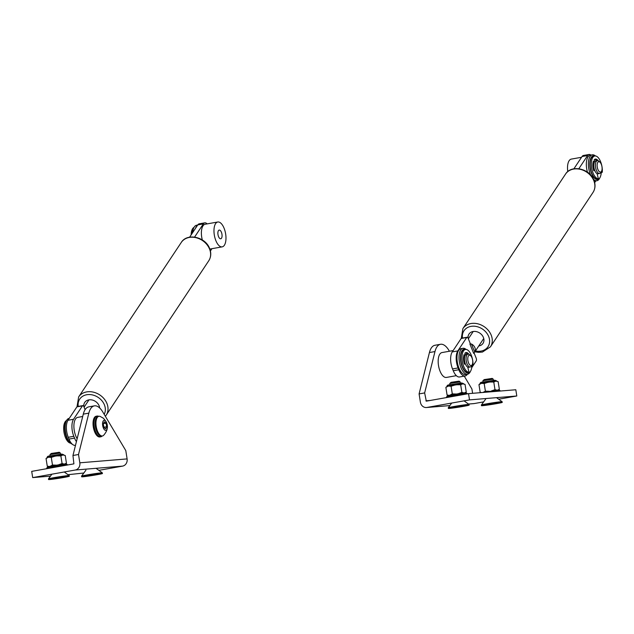 <?xml version="1.0" encoding="UTF-8"?>
<svg xmlns="http://www.w3.org/2000/svg" width="634" height="634" viewBox="0 0 634 634"><rect width="100%" height="100%" fill="white"/><g stroke="black" fill="none" stroke-linecap="round" stroke-linejoin="round"><path stroke-width="0.95" d="M468.478 404.056L473.756 403.62A6.316 5.635 -94.7 0 0 474.224 403.557L483.655 401.885M498.665 399.214L516.797 395.988L469.517 399.888L426.944 407.456A6.316 5.635 85.3 0 1 426.476 407.519A6.316 5.635 85.3 0 1 420.405 402.218L419.09 393.904L429.424 352.544A21.041 9.455 -100.1 0 1 434.932 345.276L440.487 344.286A21.041 9.455 79.9 0 0 434.979 351.561L424.645 392.921L419.09 393.904M516.797 395.988L515.814 389.752L468.534 393.651L469.517 399.888M472.607 393.318L471.926 389.022L464.254 376.136M468.534 393.651L426.302 401.163L424.645 392.921M449.427 351.244L448.927 350.404A21.041 9.455 79.9 0 0 440.487 344.286M218.611 236.775A4.422 1.989 79.9 0 0 220.751 238.78A4.422 1.989 79.9 0 0 221.337 232.092A4.422 1.989 79.9 0 0 219.198 230.079A4.422 1.989 79.9 0 0 218.611 236.775M224.547 244.954A12.625 5.674 79.9 0 0 224.864 230.467A12.625 5.674 79.9 0 0 217.763 222.003A12.625 5.674 79.9 0 0 215.409 223.913A12.625 5.674 79.9 0 0 215.084 238.392A12.625 5.674 79.9 0 0 222.185 246.864A12.625 5.674 79.9 0 0 224.547 244.954M202.309 239.945A12.625 5.674 -100.1 0 1 202.817 226.148A12.625 5.674 -100.1 0 1 205.178 224.238L217.763 222.003M192.253 233.217A12.101 5.437 -100.1 0 1 193.425 228.533L193.956 227.511A13.155 5.912 79.9 0 0 192.688 232.559M195.47 228.367A13.155 5.912 -100.1 0 1 197.475 225.355M197.681 225.038L196.572 225.236A13.155 5.912 79.9 0 0 193.956 227.511M191.151 234.881A11.57 5.199 -100.1 0 1 194.028 227.376M47.209 457.431C47.225 456.52 48.041 456.028 49.65 455.965L61.91 454.079L63.788 454.808L47.209 457.431L48.549 457.201L46.052 458.517L47.225 457.566M55.95 455.886L48.549 457.201L51.275 457.376L55.95 455.886L62.932 454.958L60.864 455.878L55.95 455.886M65.524 463.914L66.443 463.177L64.375 464.096L62.077 463.533L60.864 455.878M56.363 465.15L52.487 465.031L51.275 457.376M62.077 463.533L58.51 464.809M49.206 466.442L47.265 466.172L46.052 458.517M52.487 465.031L49.999 466.347M48.374 466.632L47.265 466.172M66.443 463.177L65.231 455.521L62.932 454.958L65.231 455.521M46.75 468.082L47.621 466.886L48.858 466.521L59.176 464.714L66.316 463.922L67.521 464.793A10.524 0.396 171 0 0 67.521 464.793A10.524 0.396 171 0 0 59.588 465.673A10.524 0.396 171 0 0 48.121 467.678A10.524 0.396 171 0 0 46.75 468.082A10.524 0.396 171 0 0 46.742 468.098L46.837 468.677M32.691 477.6L31.7 471.371L73.901 463.858L72.958 455.489L78.513 454.499L79.829 462.804A6.316 5.635 85.3 0 1 75.256 470.024L32.691 477.6L50.458 476.134M67.989 474.692L83.846 473.012M98.849 470.341L122.544 466.125A6.316 5.635 -94.7 0 0 127.109 458.913L79.829 462.804M72.958 455.489L83.292 414.129L88.839 413.138A21.041 9.455 79.9 0 1 94.355 405.871A21.041 9.455 79.9 0 1 102.795 411.989L125.794 450.6L127.109 458.913M88.839 413.138L78.513 454.499M83.292 414.129A21.041 9.455 -100.1 0 1 88.8 406.854L94.355 405.871M69.336 476.229L69.241 475.611A10.524 0.396 171 0 0 69.233 475.595A10.524 0.396 171 0 0 61.3 476.475A10.524 0.396 171 0 0 49.824 478.48A10.524 0.396 171 0 0 48.461 478.884A10.524 0.396 171 0 0 48.453 478.9L48.556 479.526A10.524 0.396 171 0 0 56.307 478.686A10.524 0.396 171 0 0 67.965 476.649A10.524 0.396 171 0 0 69.336 476.229A10.524 0.396 171 0 0 61.585 477.069A10.524 0.396 171 0 0 49.928 479.106A10.524 0.396 171 0 0 48.556 479.526M49.951 454.673L51.275 453.461L59.287 452.264L60.333 453.025L50.633 454.467L49.943 454.681L50.134 455.87M60.737 477.473L55.348 478.448L60.737 477.473M593.646 169.801L594.462 169.666L593.646 169.801A5.262 2.362 -100.1 0 1 593.464 163.572M598.472 161.773A5.262 2.362 79.9 0 0 597.386 167.796A5.262 2.362 79.9 0 0 600.755 172.004A5.262 2.362 79.9 0 0 601.579 171.156A5.262 2.362 79.9 0 0 599.986 162.209A5.262 2.362 79.9 0 0 598.472 161.773M597.077 173.629L598.393 178.812A11.57 5.199 -100.1 0 1 593.258 173.526A11.57 5.199 -100.1 0 1 594.811 155.988A11.57 5.199 -100.1 0 1 600.414 161.242A11.57 5.199 -100.1 0 1 602.3 172.06L600.937 172.385A6.522 2.932 -100.1 0 1 599.915 173.431A6.522 2.932 -100.1 0 1 599.645 173.51A6.522 2.932 -100.1 0 1 595.675 167.907A6.522 2.932 -100.1 0 1 597.093 160.743A6.522 2.932 -100.1 0 1 597.363 160.664A6.522 2.932 -100.1 0 1 598.964 161.282L599.986 162.209M598.322 173.716A6.522 2.932 -100.1 0 1 598.052 173.795A6.522 2.932 -100.1 0 1 594.082 168.192A6.522 2.932 -100.1 0 1 595.5 161.028A6.522 2.932 -100.1 0 1 595.77 160.949L597.363 160.664M567.779 171.592A12.625 5.674 -100.1 0 1 571.305 159.102L581.544 157.28M594.652 161.171A6.522 2.932 -100.1 0 1 595.112 161.258M595.104 155.956A12.101 5.437 79.9 0 0 592.917 155.845A12.101 5.437 79.9 0 0 590.413 169.698A12.101 5.437 79.9 0 0 598.163 179.382A12.101 5.437 79.9 0 0 600.065 177.433A12.101 5.437 79.9 0 0 601.246 172.583M590.698 175.079A13.155 5.912 -100.1 0 1 591.768 154.989A13.155 5.912 -100.1 0 1 592.314 154.831A13.155 5.912 -100.1 0 1 595.429 155.964M600.065 177.433L599.534 178.455A13.155 5.912 -100.1 0 1 597.458 180.571A13.155 5.912 -100.1 0 1 596.919 180.73A13.155 5.912 -100.1 0 1 593.551 179.367M592.314 154.831L590.278 155.195A13.155 5.912 79.9 0 0 589.731 155.354A13.155 5.912 79.9 0 0 587.464 172.179M595.294 161.123A6.736 3.027 79.9 0 0 594.581 160.965M594.256 181.126A13.155 5.912 79.9 0 0 594.882 181.094L596.919 180.73M597.069 179.05L598.393 178.812L597.069 179.05A11.57 5.199 -100.1 0 1 591.966 173.756A11.57 5.199 -100.1 0 1 593.511 156.218L594.811 155.988M594.256 162.558L593.432 161.131A8.416 3.78 -100.1 0 0 593.804 170.736L594.565 169.991M592.988 162.835L593.432 163.62L593.995 163.501L593.384 163.588M598.234 160.79A8.416 3.78 79.9 0 0 595.358 159.094A8.416 3.78 79.9 0 0 594.216 159.776L594.795 161.575M596.752 160.774A8.416 3.78 79.9 0 0 594.74 159.34M601.848 172.226L601.42 171.465M478.757 345.982A8.416 6.808 -146.4 0 0 482.997 343.398A8.416 6.808 -146.4 0 0 483.393 337.423A8.416 6.808 -146.4 0 0 476.451 331.637A8.416 6.808 -146.4 0 0 468.978 334.078A8.416 6.808 -146.4 0 0 468.082 338.152M590.896 155.084A8.416 3.78 79.9 0 0 589.041 154.474A8.416 3.78 79.9 0 0 587.591 155.544L582.044 156.535L573.881 168.818M582.044 156.535A8.416 3.78 -100.1 0 1 583.486 155.465L589.041 154.474M587.591 155.544L578.842 168.723M595.801 180.928L594.668 182.632M471.442 344L474.707 352.068L473.701 353.407L469.913 344.032L471.442 344A6.316 5.104 33.6 0 1 474.921 347.709A6.316 5.104 33.6 0 1 474.707 352.068L483.734 338.485M469.913 344.032L470.254 343.517L468.138 338.279A2.108 0.943 79.9 0 0 467.084 337.24A2.108 0.943 79.9 0 0 466.719 337.502L461.164 338.493A2.108 0.943 -100.1 0 1 461.528 338.223L467.084 337.24M471.712 367.728L476.205 360.96A2.108 0.943 79.9 0 0 476.166 358.123L474.066 352.932M458.802 369.741L458.073 367.934L452.517 368.925L453.255 370.731L458.802 369.741A12.625 5.674 79.9 0 0 465.126 375.978A12.625 5.674 79.9 0 0 467.298 374.377L467.385 374.234M452.517 368.925A12.625 5.674 -100.1 0 1 452.256 351.91L457.811 350.919L466.719 337.502M457.811 350.919A12.625 5.674 79.9 0 0 458.073 367.934M452.256 351.91L461.164 338.493M465.126 375.978L459.579 376.968A12.625 5.674 -100.1 0 1 453.255 370.731M99.657 407.955A8.416 6.808 -146.4 0 0 99.126 405.784A8.416 6.808 -146.4 0 0 92.192 399.999A8.416 6.808 -146.4 0 0 84.71 402.447A8.416 6.808 -146.4 0 0 83.815 406.513M207.12 223.897A8.416 3.78 79.9 0 0 204.774 222.843A8.416 3.78 79.9 0 0 203.332 223.913L197.776 224.904L189.614 237.187M197.776 224.904A8.416 3.78 -100.1 0 1 199.219 223.826L204.774 222.843M203.332 223.913L194.575 237.092M211.938 248.686L210.409 251.001M85.099 409.675L83.87 406.64A2.108 0.943 79.9 0 0 82.816 405.601A2.108 0.943 79.9 0 0 82.452 405.871L76.904 406.862A2.108 0.943 -100.1 0 1 77.261 406.592L82.816 405.601M74.543 438.102L73.813 436.303L68.258 437.286L68.987 439.093L74.543 438.102A12.625 5.674 79.9 0 0 76.421 441.629M68.258 437.286A12.625 5.674 -100.1 0 1 67.989 420.271L73.544 419.28L82.452 405.871M73.544 419.28A12.625 5.674 79.9 0 0 73.813 436.303M67.989 420.271L76.904 406.862M75.501 445.298L75.311 445.33A12.625 5.674 -100.1 0 1 68.987 439.093M464.199 363.385L464.318 363.282A5.262 2.362 -100.1 0 1 464.128 357.045L463.644 356.308M469.128 355.246A5.262 2.362 79.9 0 0 468.043 361.269A5.262 2.362 79.9 0 0 471.411 365.477A5.262 2.362 79.9 0 0 472.235 364.629A5.262 2.362 79.9 0 0 470.642 355.682A5.262 2.362 79.9 0 0 469.128 355.246M472.235 364.629L471.601 365.858A6.522 2.932 -100.1 0 1 470.571 366.904A6.522 2.932 -100.1 0 1 470.301 366.983A6.522 2.932 -100.1 0 1 466.331 361.38A6.522 2.932 -100.1 0 1 467.749 354.216A6.522 2.932 -100.1 0 1 468.019 354.137A6.522 2.932 -100.1 0 1 469.628 354.755L470.642 355.682M468.978 367.189A6.522 2.932 -100.1 0 1 468.708 367.268A6.522 2.932 -100.1 0 1 464.738 361.665A6.522 2.932 -100.1 0 1 466.156 354.501A6.522 2.932 -100.1 0 1 466.426 354.422L468.019 354.137M456.345 375.669L446.384 377.436A12.625 5.674 -100.1 0 1 438.823 367.181A12.625 5.674 -100.1 0 1 441.961 352.575L453.128 350.586M465.316 354.644A6.522 2.932 -100.1 0 1 465.776 354.723M467.741 367.102L469.049 372.285A11.57 5.199 -100.1 0 1 463.922 366.999A11.57 5.199 -100.1 0 1 465.467 349.461A11.57 5.199 -100.1 0 1 471.07 354.715A11.57 5.199 -100.1 0 1 472.956 365.533L472.774 365.897L472.076 364.938M467.726 372.515L469.049 372.285L467.726 372.515A11.57 5.199 -100.1 0 1 462.622 367.229A11.57 5.199 -100.1 0 1 464.175 349.691L465.467 349.461M464.92 356.031L464.088 354.604A8.416 3.78 -100.1 0 0 464.46 364.209L465.229 363.464M468.898 354.263A8.416 3.78 79.9 0 0 466.022 352.567A8.416 3.78 79.9 0 0 464.88 353.249L465.459 355.048M467.409 354.248A8.416 3.78 79.9 0 0 465.396 352.813M465.76 349.429A12.101 5.437 79.9 0 0 463.581 349.318A12.101 5.437 79.9 0 0 461.069 363.171A12.101 5.437 79.9 0 0 468.819 372.855A12.101 5.437 79.9 0 0 470.721 370.906A12.101 5.437 79.9 0 0 471.91 366.056M470.721 370.906L470.19 371.928A13.155 5.912 -100.1 0 1 468.122 374.044A13.155 5.912 -100.1 0 1 467.575 374.203A13.155 5.912 -100.1 0 1 459.571 362.902A13.155 5.912 -100.1 0 1 462.424 348.462A13.155 5.912 -100.1 0 1 462.971 348.304A13.155 5.912 -100.1 0 1 466.093 349.437M462.971 348.304L460.934 348.668A13.155 5.912 79.9 0 0 460.387 348.827A13.155 5.912 79.9 0 0 457.534 363.266A13.155 5.912 79.9 0 0 465.538 374.567L467.575 374.203M465.958 354.596A6.736 3.027 79.9 0 0 465.245 354.438M77.142 438.736A12.625 5.674 -100.1 0 1 73.901 425.572A12.625 5.674 -100.1 0 1 77.689 417.386L82.697 416.49M66.538 420.516A11.57 5.199 79.9 0 0 63.662 428.624A11.57 5.199 79.9 0 0 66.768 440.107A11.57 5.199 79.9 0 0 70.564 443.15M70.453 443.039L69.597 442.27A12.101 5.437 -100.1 0 1 64.708 427.332A12.101 5.437 -100.1 0 1 65.936 421.673L66.467 420.659A13.155 5.912 79.9 0 0 65.136 426.801A13.155 5.912 79.9 0 0 70.453 443.039A13.155 5.912 79.9 0 0 72.197 444.141M69.272 418.345L69.082 418.377A13.155 5.912 79.9 0 0 66.467 420.659M480.12 383.728L481.46 383.348L478.963 384.656L480.12 383.578C480.136 382.659 480.952 382.167 482.561 382.104L494.813 380.218L496.699 380.947L480.12 383.578M488.862 382.025L481.46 383.348L484.186 383.515L488.862 382.025L495.836 381.097L493.775 382.025L488.862 382.025M498.435 390.053L499.354 389.316L497.286 390.235L494.988 389.672L493.775 382.025M489.274 391.289L485.398 391.17L484.186 383.515M494.988 389.672L491.413 390.948M481.602 392.573L480.176 392.311L478.963 384.656M485.398 391.17L482.902 392.486M480.913 392.628L480.176 392.311M499.354 389.316L498.142 381.66L495.836 381.097L498.142 381.66M447.025 386.304C447.041 385.385 447.85 384.901 449.466 384.83L461.718 382.944L463.605 383.681L447.025 386.304L448.357 386.074L445.868 387.382L447.041 386.439M455.767 384.759L448.357 386.074L451.091 386.249L455.767 384.759L462.741 383.832L460.672 384.751L455.767 384.759M465.34 392.787L466.259 392.042L464.191 392.969L461.885 392.406L460.672 384.751M456.179 394.015L452.304 393.904L451.091 386.249M461.885 392.406L458.319 393.674M449.015 395.315L447.081 395.037L445.868 387.382M452.304 393.904L449.807 395.212M448.19 395.505L447.081 395.037M466.259 392.042L465.047 384.386L462.741 383.832L465.047 384.386M102.439 473.503L102.336 472.877A10.524 0.396 171 0 0 102.328 472.869A10.524 0.396 171 0 0 94.395 473.749A10.524 0.396 171 0 0 82.927 475.754A10.524 0.396 171 0 0 81.556 476.158A10.524 0.396 171 0 0 81.556 476.174L81.651 476.792A10.524 0.396 171 0 0 89.402 475.952A10.524 0.396 171 0 0 101.068 473.923A10.524 0.396 171 0 0 102.439 473.503A10.524 0.396 171 0 0 94.688 474.343A10.524 0.396 171 0 0 83.022 476.372A10.524 0.396 171 0 0 81.651 476.792M93.832 474.747L88.443 475.722L93.856 474.985M502.247 402.368L502.152 401.75A10.524 0.396 171 0 0 502.144 401.734A10.524 0.396 171 0 0 494.211 402.614A10.524 0.396 171 0 0 482.736 404.619A10.524 0.396 171 0 0 481.372 405.023A10.524 0.396 171 0 0 481.364 405.039L481.468 405.665A10.524 0.396 171 0 0 489.218 404.825A10.524 0.396 171 0 0 500.876 402.788A10.524 0.396 171 0 0 502.247 402.368A10.524 0.396 171 0 0 494.496 403.208A10.524 0.396 171 0 0 482.839 405.245A10.524 0.396 171 0 0 481.468 405.665M482.854 380.812L484.186 379.6L492.198 378.411L493.244 379.164L483.544 380.606L482.854 380.812L483.045 382.009M493.648 403.612L488.259 404.587L493.672 403.85M469.152 405.102L469.057 404.476A10.524 0.396 171 0 0 469.041 404.46A10.524 0.396 171 0 0 461.108 405.348A10.524 0.396 171 0 0 449.641 407.353A10.524 0.396 171 0 0 448.27 407.757A10.524 0.396 171 0 0 448.27 407.773L448.365 408.391A10.524 0.396 171 0 0 456.115 407.551A10.524 0.396 171 0 0 467.781 405.522A10.524 0.396 171 0 0 469.152 405.102A10.524 0.396 171 0 0 461.401 405.942A10.524 0.396 171 0 0 449.736 407.971A10.524 0.396 171 0 0 448.365 408.391M449.76 383.538L451.083 382.326L459.103 381.137L460.149 381.898L450.441 383.34L449.76 383.538L449.95 384.735M460.546 406.346L455.157 407.313L460.546 406.346M482.498 392.501L499.227 390.061L500.432 390.932A10.524 0.396 171 0 0 500.432 390.932A10.524 0.396 171 0 0 494.758 391.487M446.566 396.955L447.438 395.751L448.666 395.386L458.992 393.587L466.133 392.787L467.329 393.666A10.524 0.396 171 0 0 467.329 393.666A10.524 0.396 171 0 0 459.396 394.546A10.524 0.396 171 0 0 447.929 396.551A10.524 0.396 171 0 0 446.566 396.955A10.524 0.396 171 0 0 446.558 396.971L446.645 397.55M104.737 430.018A5.127 2.306 -100.1 0 1 102.557 423.393A5.127 2.306 -100.1 0 1 105.228 420.691A5.127 2.306 -100.1 0 1 107.408 427.316A5.127 2.306 -100.1 0 1 104.737 430.018M100.212 435.217A9.993 4.493 -100.1 0 1 95.988 424.55A9.993 4.493 -100.1 0 1 98.944 416.276A9.993 4.493 -100.1 0 1 100.077 416.379L103.302 418.171C108.731 423.821 108.786 429.59 103.469 435.471A9.993 4.493 -100.1 0 1 102.446 435.954A9.993 4.493 -100.1 0 1 100.212 435.217M98.944 416.276L98.135 416.419A9.993 4.493 79.9 0 0 95.179 424.693A9.993 4.493 79.9 0 0 99.411 435.36A9.993 4.493 79.9 0 0 101.638 436.097L102.446 435.954M103.968 427.53L105.688 428.925L106.702 426.753L105.997 423.179L104.269 421.784L103.255 423.956L103.968 427.53M103.913 427.245L106.702 426.753M103.405 423.639L105.997 423.179M102.169 436.01A10.524 4.731 -100.1 0 1 100.806 436.786A10.524 4.731 -100.1 0 1 98.682 436.168A10.524 4.731 -100.1 0 1 94.022 425.002A10.524 4.731 -100.1 0 1 97.121 416.062A10.524 4.731 -100.1 0 1 98.666 416.324M100.806 436.786L99.879 436.945A10.524 4.731 -100.1 0 1 97.755 436.335A10.524 4.731 -100.1 0 1 93.095 425.168A10.524 4.731 -100.1 0 1 96.194 416.229L97.121 416.062M426.944 407.456L449.863 405.57M468.455 404.032L474.224 403.557M425.897 400.815L430.367 400.442M429.424 352.544L434.979 351.561M48.889 456.385L61.831 454.087M122.544 466.125L75.256 470.024M593.044 192.387A16.524 13.354 -146.4 0 0 593.812 180.658A16.524 13.354 -146.4 0 0 580.197 169.31A16.524 13.354 -146.4 0 0 565.52 174.104C571.385 164.285 589.834 168.589 593.907 180.199C595.627 184.637 595.334 188.702 593.044 192.387L490.431 346.846A16.524 13.354 -146.4 0 0 491.199 335.124A16.524 13.354 -146.4 0 0 477.584 323.768A16.524 13.354 -146.4 0 0 462.907 328.563L461.29 338.35M475.445 350.959A14.416 11.65 -146.4 0 0 488.663 336.48A14.416 11.65 -146.4 0 0 472.504 326.201A14.416 11.65 -146.4 0 0 462.487 338.057M208.776 260.748A16.524 13.354 -146.4 0 0 209.545 249.027A16.524 13.354 -146.4 0 0 195.93 237.671A16.524 13.354 -146.4 0 0 181.253 242.473C187.125 232.646 205.567 236.95 209.648 248.568C211.36 253.006 211.074 257.063 208.776 260.748L106.163 415.215A16.524 13.354 -146.4 0 0 106.94 403.486A16.524 13.354 -146.4 0 0 93.325 392.137A16.524 13.354 -146.4 0 0 78.648 396.932L77.023 406.711M104.182 414.319A14.416 11.65 -146.4 0 0 104.404 404.849A14.416 11.65 -146.4 0 0 88.245 394.562A14.416 11.65 -146.4 0 0 78.228 406.418M465.118 363.139L464.286 363.282L465.118 363.131M464.659 356.95L464.048 357.061M472.512 365.699L471.593 365.858M481.8 382.532L494.742 380.226M448.706 385.258L461.639 382.96M449.847 405.594L426.476 407.519M222.185 246.864L209.838 249.059M64.256 471.981L69.233 475.595M60.341 453.033L60.523 454.221M51.877 474.184L48.461 478.884M599.645 173.51L598.052 173.795M601.579 171.156L600.937 172.385M593.987 163.524L593.432 163.62M602.11 172.424L600.818 172.654M565.52 174.104L462.907 328.563M474.89 351.791L478.401 352.353L482.434 352.06L490.431 346.846M468.352 338.818L473.218 331.495M181.253 242.473L78.648 396.932M105.355 416.292L106.163 415.215M99.07 407.448L99.475 406.846M84.092 407.186L88.95 399.864M470.301 366.983L468.708 367.268M472.774 365.897L471.474 366.127M96.313 468.502L102.328 472.869M85.931 470.151L81.556 476.158M496.517 397.661L502.144 401.734M493.244 379.172L493.434 380.36M485.739 399.016L481.372 405.023M464.064 400.854L469.041 404.46M460.149 381.906L460.339 383.094M451.693 403.058L448.27 407.757"/></g></svg>
